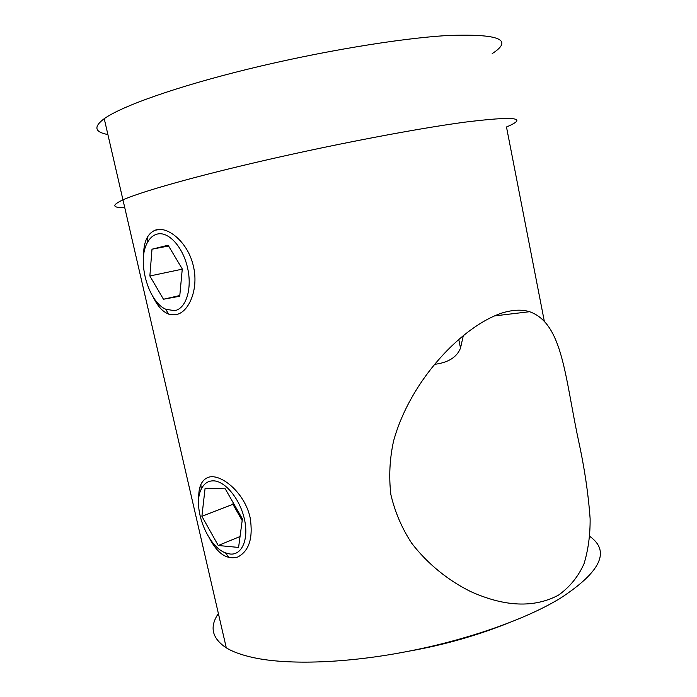 <?xml version="1.0" encoding="UTF-8"?>
<svg xmlns="http://www.w3.org/2000/svg" width="697" height="697" viewBox="0 0 697 697"><rect width="100%" height="100%" fill="white"/><g stroke="black" fill="none" stroke-linecap="round" stroke-linejoin="round"><path stroke-width="1.05" d="M218.379 613.526C209.3 626.873 211.94 638.313 226.298 647.844L122.96 199.865C111.537 205.188 112.147 207.811 124.772 207.732C112.147 207.811 111.537 205.188 122.96 199.865C141.203 191.649 196.118 176.062 267.674 159.7C339.16 143.347 418.043 128.448 464.646 122.184C514.987 115.963 528.927 117.558 506.484 126.985C528.927 117.558 514.987 115.963 464.646 122.184C418.043 128.448 339.16 143.347 267.674 159.7C196.118 176.062 141.203 191.649 122.96 199.865L104.228 118.673C121.635 106.214 176.132 86.742 248.036 69.116C319.871 51.517 399.79 38.3 447.448 35.53C499.017 33.595 513.933 39.624 492.195 53.608M107.887 134.53C94.592 132.099 93.372 126.819 104.228 118.673M434.292 364.374C448.119 362.71 456.866 357.282 460.517 348.091L463.383 335.283M502.476 312.866C512.879 309.738 521.922 309.346 529.589 311.707C562.81 323.425 564.823 376.598 578.536 440.652C584.487 467.94 588.346 493.946 590.124 518.69C590.263 534.738 588.259 549.689 584.103 563.533C578.414 576.463 569.867 586.996 558.48 595.142C534.085 608.098 504.828 606.913 470.693 591.579C448.519 580.592 427.862 564.248 411.718 543.233C401.916 528.3 394.972 512.095 390.878 494.626C388.76 476.713 389.667 458.809 393.596 440.922C410.455 379.83 462.625 325.813 502.476 312.866M198.767 498.686C198.375 487.578 201.259 480.573 207.41 477.689C219.241 471.974 244.752 491.969 250.179 517.871C253.255 538.014 249.125 551.048 237.79 556.981C227.013 560.1 217.516 553.758 209.292 537.953M143.599 255.816C143.504 242.251 147.294 233.739 154.961 230.28C167.149 225.157 188.356 242.286 193.47 266.576C198.628 288.236 189.662 310.27 177.979 314.138C168.169 316.813 159.848 311.001 152.992 296.704M226.298 647.844C232.929 651.913 242.059 655.18 253.691 657.672C288.253 665.173 347.228 663.326 408.416 651.259C463.4 640.587 517.026 622.308 551.606 603.297L559.238 598.958C600.622 572.22 610.799 551.362 589.767 536.368M174.477 310.688C185.968 308.98 192.416 288.915 187.563 267.831C182.875 246.703 168.238 230.907 156.999 234.14C153.079 235.229 149.89 238.034 147.433 242.53C136.734 260.652 148.043 301.67 165.738 309.215L174.477 310.688M151.998 249.204L149.864 275.986L163.464 299.248L179.73 296.225L182.274 268.972L168.125 245.213L151.998 249.204L168.596 246.006M182.257 269.164L149.864 275.986M179.8 295.519L163.464 299.248M230.027 554.01C241.981 555.474 249.021 539.164 244.386 519.012C239.925 498.869 225.044 480.895 213.326 480.843C207.959 480.843 203.933 483.631 201.233 489.216C192.058 506.597 207.122 546.37 225.462 552.843L230.027 554.01M205.101 488.17L201.895 516.277L218.248 545.498L238.583 547.433L242.408 518.882L225.262 488.832L205.101 488.17M233.129 502.633L232.92 504.297L201.895 516.277M240.047 536.524L218.248 545.498M232.92 504.297L242.181 520.546M494.173 315.95L529.581 311.707M158.045 229.722L154.961 230.28M460.517 348.091L458.713 339.212M408.416 651.259C443.928 645.03 477.846 635.376 510.16 622.29M544.2 320.672L506.484 126.985M165.738 309.215L168.561 314.12M147.433 242.53L147.52 236.867M225.462 552.843L229.113 557.661M201.233 489.216L200.858 484.511"/></g></svg>
